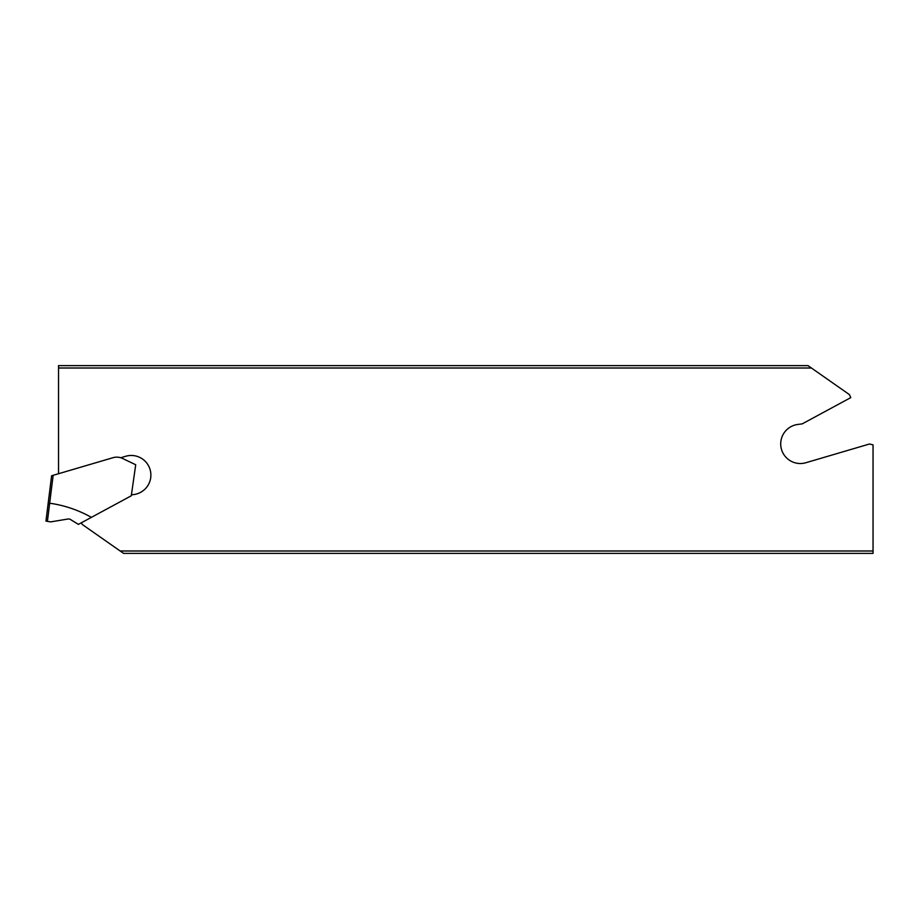 <?xml version="1.0" encoding="UTF-8"?>
<svg xmlns="http://www.w3.org/2000/svg" width="919" height="919" viewBox="0 0 919 919"><rect width="100%" height="100%" fill="white"/><g stroke="black" fill="none" stroke-linecap="round" stroke-linejoin="round"><path stroke-width="1.38" d="M91.383 517.363L131.291 495.778L135.713 464.75L122.56 458.455A13.325 13.325 0 0 0 113.037 457.685L51.602 475.766L48.018 504.508L49.672 503.221A118.471 118.471 0 0 1 91.383 517.363L78.402 524.381L70.384 519.453A3.331 3.331 0 0 0 68.098 519.005L50.648 521.889L45.95 521.119L48.018 504.508L49.672 503.221A1.482 1.482 0 0 0 49.672 503.221L47.409 521.36M873.05 550.998L120.171 550.998L123.571 553.376L873.05 553.376L873.05 444.865L869.5 444.003L805.86 462.728A19.621 19.621 0 0 1 781.127 447.955A19.621 19.621 0 0 1 797.795 424.452L802.195 423.877L850.799 397.605L849.397 394.596L811.42 368.002L58.54 368.002L58.54 365.624L808.019 365.624L811.42 368.002M58.54 473.722L58.54 368.002M120.734 457.742L125.719 456.272A19.621 19.621 0 0 1 150.463 471.045A19.621 19.621 0 0 1 133.795 494.548L131.428 494.859M81.423 522.739L82.193 524.404L120.171 550.998M53.153 475.307L49.672 503.221"/></g></svg>
